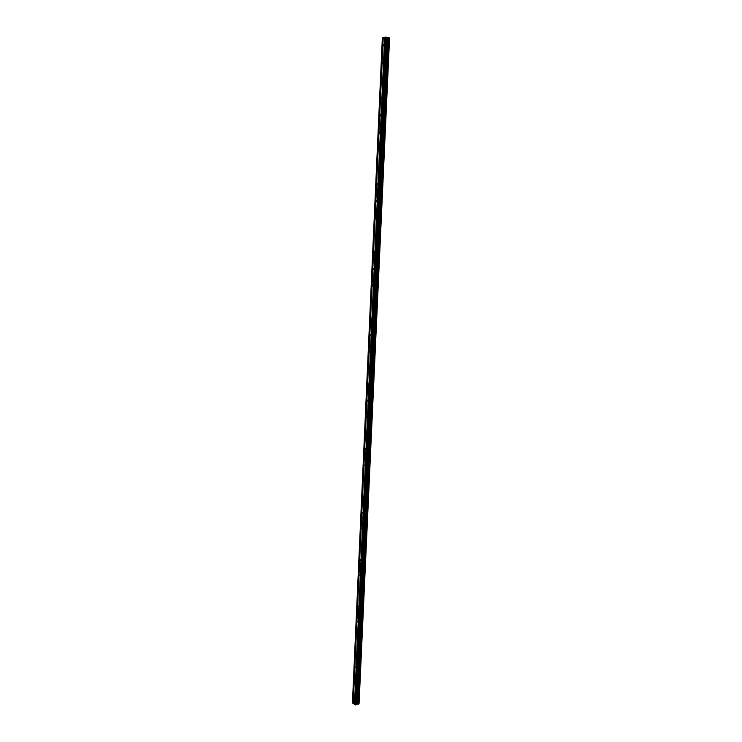 <?xml version="1.0" encoding="UTF-8"?>
<svg xmlns="http://www.w3.org/2000/svg" width="742" height="742" viewBox="0 0 742 742"><rect width="100%" height="100%" fill="white"/><g stroke="black" fill="none" stroke-linecap="round" stroke-linejoin="round"><path stroke-width="1.11" d="M353.786 697.109L354.398 697.944L353.786 697.109M354.463 682.037L355.075 682.881L354.463 682.037M355.14 666.919L355.752 667.744L355.14 666.919M355.826 651.736L356.438 652.561L355.826 651.736M356.512 636.497L357.125 637.313L356.512 636.497M357.208 621.202L357.811 622L357.208 621.202M357.894 605.843L358.497 606.641L357.894 605.843M358.59 590.419L359.193 591.207L358.59 590.419M359.295 574.939L359.889 575.718L359.295 574.939M359.991 559.394L360.593 560.173L359.991 559.394M360.695 543.793L361.289 544.563L360.695 543.793M361.4 528.128L361.994 528.888L361.4 528.128M362.115 512.407L362.699 513.158L362.115 512.407M362.819 496.621L363.413 497.363L362.819 496.621M363.534 480.77L364.127 481.502L363.534 480.77M364.257 464.854L364.841 465.586L364.257 464.854M364.971 448.873L365.175 448.381L365.556 449.596L364.971 448.873M365.695 432.836L365.908 432.336L366.279 433.551L365.695 432.836M366.427 416.726L366.641 416.216L366.993 417.44L366.427 416.726M367.151 400.559L367.373 400.04L367.726 401.264L367.151 400.559M367.884 384.319L368.115 383.79L368.449 385.024L367.884 384.319M368.626 368.023L368.848 367.485L369.414 368.171L369.182 368.718L368.626 368.023M369.358 351.652L369.599 351.105L369.915 352.339L369.358 351.652M370.1 335.226L370.341 334.661L370.657 335.903L370.1 335.226M370.842 318.726L371.093 318.151L371.39 319.394L370.842 318.726M371.594 302.161L371.853 301.567L372.132 302.829L371.594 302.161M372.345 285.522L372.605 284.928L373.143 285.587L372.883 286.189L372.345 285.522M373.096 268.827L373.365 268.214L373.903 268.873L373.625 269.476L373.096 268.827M373.847 252.048L374.135 251.427L374.376 252.707L373.847 252.048M374.608 235.214L374.895 234.574L375.424 235.223L375.137 235.863L374.608 235.214M375.378 218.306L375.665 217.656L376.185 218.296L375.888 218.946L375.378 218.306M376.138 201.332L376.444 200.665L376.955 201.305L376.648 201.963L376.138 201.332M376.908 184.285L377.224 183.608L377.724 184.239L377.418 184.916L376.908 184.285M377.678 167.163L378.003 166.477L378.503 167.098L378.179 167.794L377.678 167.163M378.457 149.977L378.782 149.272L379.283 149.893L378.949 150.598L378.457 149.977M379.236 132.716L379.57 132.002L380.062 132.614L379.718 133.337L379.236 132.716M380.015 115.39L380.358 114.658L380.841 115.27L380.498 115.993L380.015 115.39M380.804 97.981L381.156 97.239L381.629 97.842L381.277 98.593L380.804 97.981M381.592 80.507L381.954 79.746L382.056 81.11L381.592 80.507M382.38 62.959L382.751 62.18L383.215 62.782L382.844 63.552L382.38 62.959M383.178 45.336L383.558 44.548L383.633 45.93L383.178 45.336M384.94 37.295L383.224 37.675L353.22 703.509L354.75 704.427M383.224 37.712L382.334 37.898L352.431 702.989L353.229 703.435M358.924 703.592L389.402 38.046M356.54 704.186L358.905 703.87L389.402 37.898L384.94 37.248L354.741 704.501L355.288 704.854L356.54 704.186L386.86 37.554M389.402 37.907L358.905 703.861M389.569 38.13L359.063 703.518M354.49 704.334L384.662 37.323M353.109 703.36L383.095 37.749M352.969 703.342L382.946 37.749M359.007 703.555L389.485 38.074M357.375 704.01L387.76 37.712M357.292 704L387.667 37.712M355.706 704.9L386.007 37.109M355.288 704.854L385.562 37.1M354.63 704.353L384.81 37.323M358.859 704L389.365 37.823M358.813 704.037L389.318 37.805M358.488 704.121L388.975 37.731M358.405 704.13L388.873 37.721M358.098 704.093L388.548 37.721M358.034 704.075L388.474 37.721M357.236 704L387.602 37.703M357.115 704L387.482 37.694M356.596 704.149L386.925 37.582M356.345 704.696L386.693 37.267M356.281 704.742L386.628 37.239"/></g></svg>
